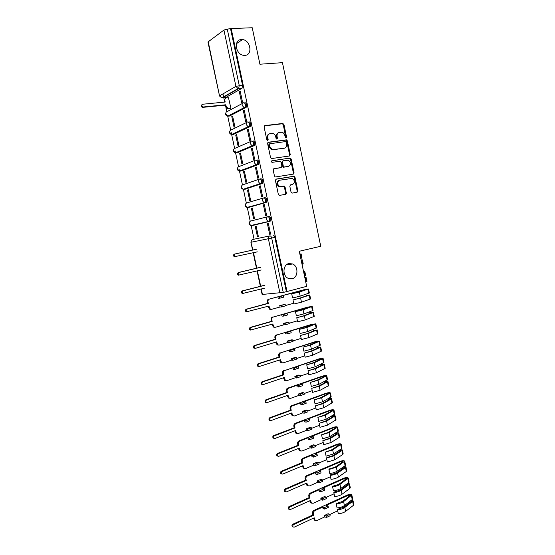 <?xml version="1.0" encoding="UTF-8"?>
<svg xmlns="http://www.w3.org/2000/svg" width="555" height="555" viewBox="0 0 555 555"><rect width="100%" height="100%" fill="white"/><g stroke="black" fill="none" stroke-linecap="round" stroke-linejoin="round"><path stroke-width="0.83" d="M286.04 137.883L286.553 136.967L283.945 124.507L282.717 123.453L264.846 125.61L264.09 126.928L266.768 139.596L267.642 140.332L268.169 139.409L267.822 137.772C267.531 135.434 268.336 134.032 270.229 133.554L272.845 133.443C274.316 133.935 275.273 135.031 275.703 136.738L276.05 138.362L276.917 139.097L277.431 138.181L277.091 136.558C276.799 134.241 277.59 132.846 279.456 132.374L282.009 132.263C283.466 132.742 284.417 133.838 284.854 135.538L285.187 137.147L286.04 137.883M285.818 137.869L283.307 124.792L282.398 123.758L264.326 125.881M267.441 140.325L267.198 138.035L267.822 137.772M276.702 139.09L276.459 136.821L277.091 136.558M288.891 263.549C282.835 264.624 282.217 275.689 288.087 278.291L292.11 278.776C298.201 277.576 298.646 266.476 292.721 263.986L288.891 263.549M241.487 39.544C233.405 39.495 235.424 54.556 243.596 55.32L244.838 55.375C252.955 55.278 250.7 40.147 242.473 39.578L241.487 39.544M291.042 192.099L292.256 193.091L297.126 192.203L297.848 190.871L294.976 177.163L294.178 176.192L276.14 179.099L275.398 180.444L278.339 194.382L279.581 195.388L285.582 194.299L286.318 192.946L285.069 187.028L284.292 186.064L279.644 186.425C276.862 184.094 276.827 182.033 279.54 180.243L292.263 178.384C295.045 180.666 295.107 182.713 292.443 184.531L290.529 184.864L289.807 186.196L291.042 192.099M231.185 28.569L252.234 27.75L259.913 64.22L282.446 62.659L320.734 246.274L299.277 251.255L306.665 286.345L287.011 291.528L231.185 28.569L227.259 29.124L239.247 85.498L238.581 88.654L222.395 97.909L221.729 97.874M289.537 155.976L290.258 154.665L287.365 140.866L286.498 139.853L268.356 142.226L267.6 143.551L270.562 157.578L271.409 158.584L289.537 155.976M291.174 159.042L294.06 172.792L293.338 174.117L275.259 176.989L274.454 176.011L273.192 170.031L273.941 168.692L281.17 167.548L281.912 166.216L281.08 162.275L279.845 161.248L272.012 162.372C271.249 161.762 271.228 161.214 271.95 160.735L290.348 158.05L291.174 159.042L290.529 159.271L293.408 173.007L294.06 172.792M279.935 293.047L268.37 238.726L251.235 242.23C251.061 240.801 251.561 239.885 252.74 239.482L269.903 235.882C270.701 235.868 271.291 236.583 271.679 238.026L283.244 292.409L262.12 294.476L260.961 289.093M222.95 93.899L223.651 97.187M223.783 97.777L224.178 99.636M225.954 107.927L226.752 111.638M227.71 116.12L230.693 130.057M231.255 132.666L234.626 148.414M235.167 150.946L238.546 166.708M239.073 169.171L242.452 184.954M243.395 189.359L246.351 203.137M247.287 207.528L250.236 221.265M251.172 225.642L254.072 239.198M287.011 291.528L283.244 292.409M241.862 88.37L225.594 97.604L221.854 97.874L238.019 88.62L242.049 88.224L238.019 88.62L235.924 86.372L223.929 30.06L227.259 29.124M208.201 41.611L219.544 96.015L207.952 41.993L223.929 30.06M230.082 108.683L230.942 108.315L228.473 97.708M239.295 91.61L241.633 102.599L242.521 102.12L240.183 91.11L239.295 91.61L240.266 91.519M243.347 110.646L245.678 121.6L246.573 121.163L244.242 110.181L243.347 110.646L244.311 110.542M231.775 116.592L234.057 127.248L234.904 126.831L232.621 116.155L231.775 116.592L232.691 116.488M247.384 129.62L249.701 140.533L250.61 140.137L248.279 129.197L247.384 129.62L248.349 129.502M235.722 135.045L237.991 145.667L238.851 145.292L236.576 134.65L235.722 135.045L236.638 134.934M251.408 148.532L253.718 159.41L254.634 159.056L252.31 148.15L251.408 148.532L252.365 148.393M239.656 153.444L241.925 164.03L242.785 163.69L240.516 153.083L239.656 153.444L240.565 153.312M255.418 167.381L257.721 178.224L258.644 177.912L256.327 167.041L255.418 167.381L256.368 167.228M243.576 171.779L245.837 182.331L246.704 182.033L244.443 171.46L243.576 171.779L244.484 171.641M259.414 186.168L261.71 196.976L262.64 196.699L260.337 185.87L259.414 186.168L260.364 186.008M247.488 190.06L249.736 200.577L250.617 200.313L248.362 189.775L247.488 190.06L248.39 189.907M286.331 193.431L285.7 193.549M263.396 204.892L265.692 215.673L266.622 215.43L264.326 204.635L263.396 204.892L264.346 204.719M251.387 208.278L253.628 218.767L254.509 218.538L252.261 208.035L251.387 208.278L252.282 208.111M267.371 223.561L269.654 234.3L270.59 234.106L268.301 223.339L267.371 223.561L268.308 223.374M255.272 226.447L257.506 236.895L258.394 236.707L256.153 226.232L255.272 226.447L256.16 226.267M268.023 216.658L269.078 216.45C270.784 217.192 271.263 218.719 270.507 221.015L252.955 225.413L251.158 225.427M264.097 197.816L265.082 197.635C266.795 198.35 267.267 199.883 266.483 202.228L249.084 207.327L247.28 207.348M260.156 178.911L261.072 178.759C262.799 179.445 263.257 180.986 262.446 183.379L245.199 189.186L243.388 189.206M257.048 159.826C258.783 160.485 259.234 162.032 258.394 164.474L241.307 170.989L239.496 171.016M253.011 140.824C254.759 141.456 255.196 143.01 254.329 145.5L237.394 152.729L235.597 152.778M248.959 121.76C250.714 122.364 251.144 123.931 250.25 126.471L233.475 134.414L231.692 134.476M244.894 102.633C246.663 103.202 247.079 104.791 246.156 107.379L229.541 116.037L227.772 116.12M233.1 134.456L233.475 134.414M229.104 116.085L229.541 116.037M286.359 291.583L274.843 237.346C274.454 235.903 273.865 235.188 273.067 235.209M230.596 28.992L242.535 85.213L242.049 88.224M225.094 97.652L225.594 97.604M278.457 132.714C276.834 133.346 276.161 134.712 276.459 136.821M269.21 133.908C267.572 134.553 266.899 135.933 267.198 138.035M289.315 156.004L289.613 154.9L286.727 141.123L285.853 140.11L267.871 142.469M286.276 142.337L285.423 141.608L269.806 143.738L269.279 144.668L269.647 146.395L272.408 149.635L284.299 148.227C286.144 147.734 286.921 146.333 286.63 144.036L286.276 142.337M269.536 143.856L268.655 144.924L269.279 144.668M284.542 148.178L271.777 149.885L269.015 146.645L268.655 144.924M293.061 174.166L293.408 173.007M273.532 168.88L280.816 167.672M271.596 160.929L289.967 158.022M288.586 166.375C291.285 164.537 291.195 162.483 288.309 160.201L283.189 160.742L282.453 162.067L283.286 166L284.104 166.986L288.628 166.368M282.89 160.846L281.815 162.296L282.453 162.067M287.941 166.604L283.459 167.208L282.641 166.229L281.815 162.296M290.529 159.271L289.322 158.251M292.312 184.572L290.189 185.009M278.901 180.444C276.189 182.241 276.224 184.302 279.005 186.626L280.865 186.542M285.256 194.354L285.672 193.14L284.431 187.222L283.647 186.265L280.226 186.737M296.786 192.266L297.189 191.059L294.323 177.371L293.533 176.4L275.759 179.265M230.297 108.662L227.377 108.863L225.399 106.733L225.066 105.186L225.788 104.784L226.121 106.338L228.105 108.475L230.935 108.281M228.674 97.687L226.433 97.902C225.205 98.166 224.685 99.026 224.872 100.49L225.198 102.037L202.797 104.229C201.472 105.061 201.548 105.984 203.033 107.004L225.788 104.784M225.066 105.186L202.332 107.406C200.868 106.414 200.778 105.492 202.069 104.645M224.407 102.12L224.144 100.892L225.413 98.367M256.715 249.188L235.16 253.975C234.002 254.71 233.946 255.584 235.015 256.604L257.291 251.859M235.66 256.715L234.266 256.736C233.204 255.723 233.253 254.842 234.418 254.114L255.945 249.327M301.171 260.246L302.378 259.879L301.129 260.045M302.024 264.312L303.231 263.93L302.378 259.879M260.6 267.316L239.15 272.422C238.005 273.15 237.942 274.017 238.962 275.037L261.169 269.987M300.768 258.325L301.975 257.964L301.122 253.906L299.873 254.086M299.908 254.252L301.122 253.906M238.983 275.238L238.213 275.134C237.193 274.121 237.256 273.254 238.4 272.526L259.823 267.427M304.875 277.854L306.069 277.424L304.806 277.535M305.729 281.905L306.922 281.468L306.069 277.424M264.471 285.388L243.125 290.806C241.994 291.528 241.925 292.395 242.91 293.408L265.04 288.052M304.473 275.932L305.666 275.516L304.82 271.471L303.557 271.596M303.62 271.874L304.82 271.471M242.951 293.581L242.153 293.47C241.168 292.464 241.245 291.604 242.369 290.882L263.687 285.471M270.889 309.357L269.55 309.19L268.141 306.263M277.888 296.835L279.429 296.717L279.748 298.208L278.208 298.319L277.888 296.835L269.487 299.076C268.322 299.534 267.829 300.477 268.003 301.906L268.329 303.405L247.086 309.135C245.976 309.85 245.893 310.717 246.836 311.716L268.897 306.055L270.334 309.149L271.673 309.315L280.06 307.012L279.741 305.521L281.288 305.437L281.6 306.929L285.471 305.861L285.152 304.376L279.741 305.521M280.06 307.012L281.6 306.929M292.991 299.908L300.602 298.084L301.469 302.184L293.866 304.015L292.991 299.908L299.409 298.25L308.032 295.35L306.173 295.558L306.256 295.947M300.602 298.084L309.218 295.184L306.145 295.42M301.469 302.184L310.599 298.944L309.752 294.913M285.402 305.534L293.699 303.252M305.895 294.247L306.173 295.558M279.748 298.208L283.626 297.175L283.307 295.683L281.76 295.801L307.04 289.287L291.708 293.852L292.582 297.966L300.193 296.148L309.35 293.012L308.504 288.982L304.105 289.703L269.487 299.076M291.708 293.852L299.325 292.041L308.504 288.982M246.906 311.868L246.073 311.75C245.13 310.751 245.213 309.891 246.323 309.177L267.545 303.453L267.219 301.962C267.038 300.532 267.531 299.589 268.696 299.131M283.307 295.683L279.429 296.717M285.152 304.376L281.288 305.437M267.545 303.453L268.329 303.405M274.642 327.256L273.331 327.061L271.992 324.224M281.69 314.657L283.237 314.602L283.556 316.086L282.009 316.135L281.69 314.657L273.324 317.016C272.165 317.495 271.673 318.445 271.853 319.874L272.172 321.366L251.033 327.401C249.944 328.116 249.847 328.976 250.756 329.975L272.741 324.009L274.121 327.055L275.509 327.228L283.855 324.8L283.536 323.315L285.09 323.287L285.409 324.772L289.252 323.648L288.94 322.171L283.536 323.315M283.855 324.8L285.409 324.772M296.765 317.703L304.348 315.83L305.215 319.916L297.633 321.796L296.765 317.703L303.155 315.968L311.709 312.805L309.843 312.971L309.947 313.457M304.348 315.83L312.895 312.659L309.808 312.791M305.215 319.916L314.262 316.371L313.415 312.354M289.169 323.246L297.431 320.839M309.6 311.82L309.843 312.971M283.556 316.086L287.414 314.99L287.095 313.506L285.541 313.568L310.71 306.742L295.482 311.66L296.349 315.76L303.946 313.894L313.02 310.46L312.174 306.436L307.768 307.102L273.324 317.016M295.482 311.66L303.079 309.808L312.174 306.436M250.846 330.093L249.993 329.975C249.084 328.976 249.174 328.123 250.263 327.408L271.381 321.387L271.062 319.895C270.882 318.466 271.374 317.515 272.533 317.044M287.095 313.506L283.237 314.602M288.94 322.171L285.09 323.287M271.381 321.387L272.172 321.366M278.374 345.099L277.105 344.877L275.828 342.13M285.478 332.417L287.039 332.424L287.351 333.902L285.79 333.895L285.478 332.417L277.153 334.901C275.995 335.393 275.509 336.351 275.689 337.78L276.008 339.272L254.974 345.612C253.892 346.327 253.795 347.18 254.669 348.165L255.55 348.297L276.57 341.901L277.902 344.898L279.332 345.085L287.636 342.532L287.317 341.054L288.884 341.082L289.197 342.567L293.026 341.387L292.714 339.91L291.146 339.882L287.317 341.054M287.636 342.532L289.197 342.567M300.519 335.435L308.087 333.513L308.948 337.586L301.386 339.521L300.519 335.435L306.887 333.638L315.372 330.204L313.499 330.322L313.624 330.912M308.087 333.513L316.565 330.086L313.457 330.107M308.948 337.586L317.918 333.742L317.072 329.739M292.922 340.902L301.143 338.377M313.291 329.337L313.499 330.322M287.351 333.902L291.188 332.75L290.875 331.273L289.315 331.279L314.373 324.141L305.618 327.637L299.242 329.413L300.109 333.506L307.678 331.592L316.676 327.845L315.837 323.836L311.424 324.446L277.153 334.901M299.242 329.413L306.818 327.512L315.837 323.836M254.773 348.262L253.892 348.138C253.018 347.152 253.122 346.299 254.197 345.592L275.211 339.258L274.892 337.766C274.711 336.344 275.204 335.387 276.355 334.901M290.875 331.273L287.039 332.424M292.714 339.91L288.884 341.082M275.211 339.258L276.008 339.272M282.093 362.887L280.872 362.637L279.651 359.98M289.252 350.129L290.82 350.191L291.139 351.669L289.571 351.599L289.252 350.129L280.969 352.737C279.817 353.244 279.332 354.208 279.512 355.63L279.831 357.115L258.894 363.768C257.832 364.475 257.728 365.322 258.568 366.307L259.469 366.439L280.393 359.744L281.676 362.692L283.14 362.88L291.403 360.209L291.091 358.738L292.658 358.828L292.978 360.299L296.786 359.064L296.474 357.593L294.892 357.51L291.091 358.738M291.403 360.209L292.978 360.299M304.272 353.119L311.813 351.149L312.666 355.207L305.132 357.191L304.272 353.119L310.606 351.246L319.021 347.555L317.148 347.624L317.293 348.318M311.813 351.149L320.214 347.451L320.721 347.069L317.092 347.375M312.666 355.207L321.56 351.065L320.721 347.069M296.668 358.502L304.848 355.859M316.974 346.806L317.148 347.624M291.139 351.669L294.955 350.462L294.643 348.984L293.068 348.928L315.906 341.755L318.029 341.491L309.343 345.272L302.995 347.118L303.863 351.197L311.404 349.227L320.325 345.182L319.486 341.186L315.074 341.734L280.969 352.737M302.995 347.118L310.55 345.161L319.486 341.186M258.685 366.376L257.791 366.244C256.944 365.266 257.055 364.42 258.117 363.712L279.026 357.073L278.707 355.588C278.534 354.166 279.019 353.202 280.164 352.696M294.643 348.984L290.82 350.191M296.474 357.593L292.658 358.828M279.026 357.073L279.831 357.115M285.811 380.612L284.625 380.341L283.459 377.775M293.019 367.785L294.594 367.903L294.906 369.373L293.331 369.255L293.019 367.785L284.771 370.511C283.626 371.031 283.147 372.003 283.321 373.425L283.64 374.909L262.806 381.861C261.759 382.568 261.641 383.408 262.453 384.386L263.382 384.525L284.202 377.525L285.436 380.425L286.935 380.626L295.163 377.83L294.844 376.366L296.432 376.512L296.745 377.983L300.539 376.692L300.227 375.222L298.639 375.083L294.844 376.366M295.163 377.83L296.745 377.983M308.004 370.747L315.524 368.728L316.378 372.773L308.864 374.805L308.004 370.747L314.317 368.804L322.663 364.85L320.776 364.878L320.943 365.662M315.524 368.728L323.863 364.767L324.356 364.351L320.721 364.586M316.378 372.773L325.195 368.333L324.356 364.351M300.401 376.054L308.545 373.286M320.637 364.212L320.776 364.878M294.906 369.373L298.715 368.111L298.403 366.64L296.814 366.529L319.548 359.023L321.428 358.981L313.062 362.845L306.735 364.76L307.595 368.825L315.122 366.813L323.96 362.471L323.121 358.488C322.497 358.162 321.026 358.329 318.702 358.974L284.771 370.511M306.735 364.76L314.262 362.762L323.121 358.488M262.543 384.448L261.669 384.296C260.857 383.318 260.975 382.478 262.022 381.771L282.835 374.833L282.516 373.355C282.335 371.933 282.821 370.969 283.959 370.442M298.403 366.64L294.594 367.903M300.227 375.222L296.432 376.512M282.835 374.833L283.64 374.909M289.516 398.289L288.378 397.997L287.261 395.507M296.772 385.385L298.354 385.558L298.673 387.029L297.085 386.849L296.772 385.385L288.558 388.229C287.421 388.771 286.942 389.749 287.122 391.164L287.435 392.642L266.705 399.898C265.672 400.606 265.554 401.445 266.331 402.417L267.274 402.548L287.996 395.25L289.19 398.108L290.716 398.31L298.902 395.396L298.59 393.939L300.186 394.14L300.498 395.604L304.272 394.265L303.967 392.801L302.364 392.6L298.59 393.939M298.902 395.396L300.498 395.604M311.73 388.32L319.229 386.252L320.082 390.283L312.583 392.364L311.73 388.32L318.015 386.308L326.291 382.097L324.404 382.069L324.592 382.964M319.229 386.252L327.977 381.576C327.589 381.216 326.375 381.278 324.335 381.75M320.082 390.283L328.817 385.545L327.977 381.576M304.119 393.544L312.222 390.658M324.3 381.576L324.404 382.069M298.673 387.029L302.454 385.711L302.142 384.247L300.546 384.074L323.17 376.235L325.063 376.241L316.759 380.362L310.467 382.353L311.32 386.405L318.827 384.344L327.589 379.703L326.749 375.728C326.118 375.353 324.64 375.492 322.323 376.158L287.747 388.132L288.558 388.229M310.467 382.353L317.973 380.3L326.749 375.728M266.393 402.451L265.547 402.292C264.763 401.32 264.888 400.481 265.914 399.78L286.623 392.538L286.311 391.067C286.13 389.652 286.609 388.673 287.747 388.132M302.142 384.247L298.354 385.558M303.967 392.801L300.186 394.14M286.623 392.538L287.435 392.642M293.213 415.903L292.11 415.598L291.049 413.191M300.512 402.93L302.107 403.159L302.42 404.623L300.824 404.387L300.512 402.93L292.339 405.892C291.208 406.447 290.73 407.432 290.91 408.848L291.222 410.318L270.59 417.873C269.577 418.581 269.446 419.42 270.202 420.385L271.159 420.523L291.784 412.92L292.936 415.737L294.49 415.945L302.642 412.913L302.329 411.456L303.932 411.713L304.244 413.177L307.997 411.775L307.692 410.318L306.082 410.062L302.329 411.456M302.642 412.913L304.244 413.177M315.441 405.837L322.92 403.721L323.766 407.745L316.295 409.867L315.441 405.837L321.706 403.756L329.913 399.281L328.012 399.218L328.22 400.204M322.92 403.721L331.592 398.747C331.21 398.351 330.024 398.379 328.019 398.837M323.766 407.745L332.424 402.708L331.592 398.747M307.831 410.984L315.899 407.981M302.42 404.623L306.187 403.249L305.874 401.792L304.272 401.563L326.791 393.398L328.685 393.446L320.457 397.831L314.179 399.891L315.039 403.929L322.517 401.82L331.196 396.881L330.364 392.919C329.719 392.482 328.248 392.607 325.938 393.294L291.521 405.76L292.339 405.892M314.179 399.891L321.664 397.789L330.364 392.919M270.229 420.406L269.404 420.225C268.648 419.268 268.78 418.428 269.792 417.728L290.404 410.187L290.092 408.716C289.918 407.308 290.39 406.322 291.521 405.76M305.874 401.792L302.107 403.159M307.692 410.318L303.932 411.713M290.404 410.187L291.222 410.318M296.904 433.462L295.843 433.143L294.83 430.819M304.237 420.419L305.847 420.711L306.159 422.168L304.549 421.869L304.237 420.419L296.106 423.5C294.982 424.075 294.511 425.068 294.684 426.476L294.996 427.947L274.461 435.793C273.462 436.507 273.324 437.34 274.059 438.297L275.03 438.436L295.551 430.541L296.668 433.316L298.25 433.517L306.36 430.375L306.055 428.918L307.664 429.237L307.976 430.694L311.716 429.237L311.404 427.787L309.787 427.475L306.055 428.918M306.36 430.375L307.976 430.694M319.139 423.298L326.597 421.134L327.443 425.144L319.992 427.322L319.139 423.298L325.383 421.148L333.52 416.423L331.619 416.305L331.848 417.395M326.597 421.134L335.192 415.868C334.936 415.48 333.95 415.438 332.244 415.744M327.443 425.144L336.025 419.816L335.192 415.868M311.528 428.363L319.555 425.248M306.159 422.168L309.905 420.739L309.6 419.282L307.983 418.997L330.392 410.506L332.299 410.603L324.134 415.244L317.883 417.367L318.736 421.398L326.194 419.24L334.804 414.009L333.971 410.062C333.319 409.569 331.841 409.673 329.538 410.374L295.288 423.34L296.106 423.5M317.883 417.367L325.348 415.223L333.971 410.062M273.254 438.11L274.059 438.297L273.254 438.11C272.526 437.153 272.665 436.32 273.664 435.613L294.178 427.78L293.866 426.316C293.685 424.908 294.157 423.916 295.288 423.34M309.6 419.282L305.847 420.711M311.404 427.787L307.664 429.237M294.178 427.78L294.996 427.947M300.588 450.965L299.561 450.632L298.59 448.391M307.956 437.853L309.572 438.2L309.884 439.657L308.268 439.303L307.956 437.853L299.866 441.052C298.743 441.641 298.271 442.64 298.451 444.049L298.763 445.512L278.326 453.664C277.333 454.372 277.195 455.197 277.902 456.148L278.894 456.286L299.311 448.1L300.394 450.833L302.003 451.042L310.072 447.774L309.766 446.331L311.383 446.706L311.695 448.156L315.413 446.643L315.108 445.2L313.478 444.833L309.766 446.331M310.072 447.774L311.695 448.156M322.83 440.705L330.26 438.499L331.106 442.495L323.683 444.715L322.83 440.705L329.046 438.485L337.121 433.51L335.206 433.351L335.456 434.53M330.26 438.499L338.328 433.51L338.786 432.942L336.281 432.664M331.106 442.495L339.154 437.451L339.611 436.875L338.786 432.942M315.212 445.7L323.204 442.467M309.884 439.657L313.617 438.173L313.304 436.723L311.681 436.383L333.985 427.565L335.9 427.711L327.804 432.602L321.581 434.801L322.427 438.811L329.864 436.612L338.397 431.082L337.565 427.149C336.899 426.601 335.421 426.684 333.125 427.406L299.034 440.864L299.866 441.052M321.581 434.801L329.018 432.602L337.565 427.149M277.882 456.134L277.098 455.933C276.39 454.982 276.529 454.156 277.514 453.449L297.931 445.318L297.619 443.861C297.445 442.453 297.917 441.454 299.034 440.864M313.304 436.723L309.572 438.2M315.108 445.2L311.383 446.706M297.931 445.318L298.763 445.512M304.265 468.413L303.273 468.066L302.343 465.909M311.66 455.239L313.291 455.641L313.596 457.091L311.972 456.682L311.66 455.239L303.606 458.548C302.496 459.158 302.024 460.164 302.197 461.573L302.51 463.03L282.176 471.466C281.198 472.18 281.052 473.006 281.739 473.949L282.738 474.088L303.065 465.603L304.105 468.302L305.743 468.51L313.769 465.132L313.464 463.682L315.094 464.112L315.406 465.562L319.111 464.001L318.799 462.558L317.162 462.135L313.464 463.682M313.769 465.132L315.406 465.562M326.506 458.062L333.916 455.808L334.762 459.79L327.36 462.058L326.506 458.062L326.902 457.542L332.702 455.773L340.701 450.542L339.272 450.181M333.916 455.808L341.915 450.57L342.366 449.959L340.201 449.571M334.762 459.79L342.74 454.496L343.191 453.879L342.366 449.959M318.889 462.974L326.839 459.63M313.596 457.091L317.314 455.551L317.002 454.108L315.372 453.712L337.572 444.576L339.487 444.763L331.46 449.911L325.265 452.172L326.111 456.175L333.52 453.921L341.526 448.711L341.977 448.107L341.152 444.187C340.472 443.577 338.994 443.646 336.705 444.388L302.773 458.333L303.606 458.548M325.265 452.172L332.681 449.932L341.152 444.187M281.69 473.908L280.927 473.706C280.24 472.763 280.386 471.937 281.357 471.23L301.677 462.808L301.365 461.351C301.192 459.942 301.663 458.936 302.773 458.333M317.002 454.108L313.291 455.641M318.799 462.558L315.094 464.112M301.677 462.808L302.51 463.03M307.935 485.805L306.971 485.452L306.082 483.37M315.358 472.562L316.995 473.02L317.3 474.469L315.663 474.005L315.358 472.562L307.338 475.996C306.228 476.613 305.763 477.633 305.937 479.034L306.249 480.484L286.012 489.219C285.048 489.933 284.895 490.759 285.561 491.695L286.574 491.834L306.804 483.058L307.81 485.715L309.468 485.923L317.46 482.427L317.155 480.984L318.792 481.469L319.097 482.919L322.788 481.303L322.483 479.86L320.832 479.381L317.155 480.984M317.46 482.427L319.097 482.919M330.176 475.364C333.236 475.018 335.699 474.254 337.565 473.061L338.404 477.036C336.538 478.237 334.075 479.007 331.023 479.347L330.176 475.364L330.565 474.809L336.344 473.013L344.28 467.525L344.495 467.213L343.191 467.039M337.565 473.061L345.494 467.574L345.938 466.928L344.038 466.45M338.404 477.036L346.32 471.486L346.757 470.834L345.938 466.928M322.552 480.2L330.468 476.738M317.3 474.469L320.998 472.881L320.693 471.438L319.049 470.987L341.145 461.531L343.066 461.76L335.109 467.157L329.323 468.947L328.935 469.488L329.774 473.484C332.833 473.131 335.296 472.367 337.169 471.181L345.106 465.721L345.55 465.083L344.724 461.17C344.038 460.504 342.553 460.56 340.271 461.316L306.506 475.753L307.338 475.996M328.935 469.488L336.33 467.206L344.724 461.17M285.492 491.633L284.743 491.418C284.084 490.481 284.229 489.656 285.194 488.948L305.416 480.235L305.104 478.785C304.924 477.383 305.396 476.37 306.506 475.753M320.693 471.438L316.995 473.02M322.483 479.86L318.792 481.469M305.416 480.235L306.249 480.484M311.598 503.142L310.661 502.788L309.815 500.776M319.042 489.836L320.686 490.356L320.991 491.792L319.347 491.279L319.042 489.836L311.064 493.381C309.961 494.019 309.496 495.046 309.669 496.447L309.981 497.89L289.835 506.916C288.884 507.631 288.732 508.456 289.37 509.386L290.397 509.518L310.529 500.457L311.508 503.08L313.18 503.281L321.137 499.673L320.832 498.237L322.483 498.779L322.788 500.215L326.458 498.55L326.153 497.113L324.495 496.579L320.832 498.237M321.137 499.673L322.788 500.215M333.832 492.611C336.892 492.285 339.341 491.508 341.2 490.266L342.033 494.227C340.187 495.483 337.731 496.267 334.672 496.586L333.832 492.611L334.214 492.028L339.972 490.19L347.846 484.459L348.054 484.133L347.007 483.884M341.2 490.266L349.06 484.522L349.49 483.842L347.818 483.301M342.033 494.227L349.879 488.428L350.316 487.741L349.49 483.842M326.208 497.37L334.082 493.797M320.991 491.792L324.668 490.148L324.363 488.712L322.712 488.206L344.704 478.431L346.632 478.708L338.737 484.362L332.972 486.18L332.591 486.756L333.437 490.738C336.49 490.412 338.945 489.628 340.805 488.393L348.672 482.677L349.109 482.004L348.283 478.105C347.59 477.383 346.098 477.418 343.829 478.195L310.217 493.111L311.064 493.381M332.591 486.756C335.65 486.43 338.106 485.653 339.965 484.425L348.283 478.105M289.287 509.296L288.551 509.074C287.906 508.151 288.066 507.325 289.009 506.611L309.135 497.613L308.83 496.163C308.649 494.769 309.114 493.749 310.217 493.111M324.363 488.712L320.686 490.356M326.153 497.113L322.483 498.779M309.135 497.613L309.981 497.89M315.247 520.43L314.345 520.07L313.533 518.127M322.712 507.062L324.363 507.631L324.675 509.067L323.017 508.491L322.712 507.062L314.775 510.718C313.672 511.377 313.207 512.404 313.388 513.798L313.693 515.248L293.644 524.558C292.707 525.273 292.554 526.091 293.172 527.014L294.205 527.153L314.241 517.801L315.191 520.389L316.884 520.59L324.8 516.865L324.495 515.435L326.153 516.025L326.458 517.461L330.114 515.741L329.809 514.312L328.144 513.722L324.495 515.435M324.8 516.865L326.458 517.461M337.475 509.809C340.534 509.504 342.983 508.706 344.822 507.416L345.654 511.363C343.816 512.667 341.374 513.472 338.314 513.77L337.475 509.809L337.849 509.192L343.594 507.319L351.398 501.338L351.606 500.992L350.76 500.707M344.822 507.416L352.619 501.422L353.042 500.707L351.544 500.111M345.654 511.363L353.438 505.321L353.861 504.592L353.042 500.707M329.85 514.492L337.69 510.801M324.675 509.067L328.331 507.374L328.026 505.938L326.368 505.376L348.256 495.289L350.399 495.268L350.191 495.608L342.366 501.505L336.614 503.364L336.24 503.975L337.079 507.936C340.139 507.631 342.588 506.833 344.426 505.55L352.231 499.583L352.654 498.876L351.835 494.984C351.128 494.214 349.643 494.227 347.375 495.018L313.922 510.42L314.775 510.718M336.24 503.975C339.299 503.662 341.748 502.872 343.594 501.595L351.835 494.984M293.068 526.903L292.346 526.681C291.722 525.758 291.881 524.94 292.818 524.225L312.847 514.936L312.541 513.493C312.361 512.098 312.826 511.072 313.922 510.42M328.026 505.938L324.363 507.631M329.809 514.312L326.153 516.025M312.847 514.936L313.693 515.248M285.908 137.231L286.553 136.967M267.545 139.673L268.169 139.409M276.799 138.445L277.431 138.181M252.74 239.482L269.903 235.882C268.696 236.291 268.183 237.242 268.37 238.726L274.843 237.346M251.755 240.065L250.922 242.292L252.907 250.007M253.489 252.719L256.798 268.148M257.388 270.896L260.677 286.234M261.273 289.016L262.453 294.497M219.544 96.015L221.854 97.874L219.808 95.724L235.924 86.372L242.535 85.213M270.105 221.265L251.859 225.635L250.784 225.524L249.361 223.721C249.181 222.284 249.681 221.383 250.867 221.001L267.774 216.721M266.109 202.471L247.981 207.535L246.968 207.431L245.47 205.579C245.289 204.143 245.796 203.248 246.982 202.88L263.576 197.955M262.099 183.608L244.089 189.373L243.152 189.29L241.571 187.382C241.39 185.946 241.897 185.058 243.09 184.711L259.379 179.14M258.082 164.682L240.19 171.155L239.323 171.086L237.658 169.129C237.478 167.693 237.991 166.805 239.191 166.479L255.182 160.27M254.044 145.701L236.277 152.882L235.486 152.819L233.738 150.821C233.551 149.378 234.064 148.497 235.271 148.192L250.978 141.358M250 126.651L232.351 134.553L231.643 134.504L229.798 132.451C229.617 131.001 230.131 130.134 231.345 129.842L246.774 122.391M245.941 107.538L244.783 107.663L228.41 116.161L227.786 116.12L225.85 114.018C225.663 112.568 226.183 111.708 227.404 111.437L242.577 103.362M243.735 102.744C245.497 103.32 245.921 104.909 244.998 107.497L244.138 107.615L242.147 105.422C241.959 103.917 242.486 103.022 243.735 102.744M247.807 121.892C249.556 122.495 249.986 124.07 249.098 126.609L248.12 126.734L246.226 124.591C246.038 123.085 246.566 122.19 247.807 121.892M251.859 140.97C253.607 141.608 254.044 143.169 253.177 145.66L252.088 145.785L250.291 143.696C250.104 142.198 250.624 141.289 251.859 140.97M255.904 159.993C257.638 160.652 258.089 162.206 257.249 164.648L256.049 164.78L254.343 162.74C254.155 161.241 254.676 160.326 255.904 159.993M259.934 178.946C261.662 179.64 262.12 181.18 261.308 183.573L259.997 183.705L258.38 181.721C258.193 180.222 258.713 179.3 259.934 178.946M263.951 197.844C265.665 198.558 266.129 200.091 265.352 202.436L263.944 202.568L262.404 200.639C262.217 199.148 262.73 198.211 263.951 197.844M267.954 216.672C269.661 217.421 270.132 218.941 269.376 221.244L267.878 221.369L266.414 219.496C266.233 218.004 266.74 217.067 267.954 216.672M264.388 125.819L264.846 125.61M282.079 123.737L282.717 123.453M283.307 124.792L283.945 124.507M267.961 142.392L268.356 142.226M285.506 140.082L286.151 139.825M286.727 141.123L287.365 140.866M289.613 154.9L290.258 154.665M269.015 146.645L269.647 146.395M273.011 149.989L273.643 149.739M283.661 148.476L284.299 148.227M280.532 167.77L281.17 167.548M282.641 166.229L283.286 166M283.869 167.242L284.514 167.02M291.798 184.725L292.443 184.531M283.203 186.223L283.841 186.022M284.431 187.222L285.069 187.028M285.672 193.14L286.318 192.946M293.116 176.365L293.762 176.157M294.323 177.371L294.976 177.163M297.189 191.059L297.848 190.871M225.399 106.733L226.121 106.338M227.98 108.898L228.709 108.509M224.144 100.892L224.872 100.49M202.707 107.427L203.401 107.025M234.418 254.114L235.16 253.975M301.83 260.066L302.683 264.131M300.567 254.079L301.427 258.151M238.4 272.526L239.15 272.422M305.527 277.653L306.381 281.704M304.272 271.686L305.125 275.738M242.369 290.882L243.125 290.806M268.426 307.595L269.217 307.553M309.218 295.184L310.072 299.221M304.924 289.634L305 289.988M299.325 292.041L300.193 296.148M307.969 289.231L308.816 293.276M267.219 301.962L268.003 301.906M246.323 309.177L247.086 309.135M272.269 325.514L273.06 325.501M312.895 312.659L313.741 316.683M308.601 307.061L308.691 307.512M303.079 309.808L303.946 313.894M311.646 306.728L312.493 310.758M271.062 319.895L271.853 319.874M250.263 327.408L251.033 327.401M276.092 343.372L276.889 343.392M316.565 330.086L317.404 334.096M312.257 324.432L312.375 324.987M306.818 327.512L307.678 331.592M315.316 324.169L316.163 328.185M274.892 337.766L275.689 337.78M254.197 345.592L254.974 345.612M279.907 361.173L280.712 361.229M320.214 347.451L321.061 351.454M315.906 341.755L316.045 342.407M310.55 345.161L311.404 349.227M318.979 341.561L319.819 345.564M278.707 355.588L279.512 355.63M258.117 363.712L258.894 363.768M283.709 378.919L284.514 379.003M323.863 364.767L324.703 368.756M319.548 359.023L319.708 359.779M314.262 362.762L315.122 366.813M322.622 358.891L323.468 362.887M282.516 373.355L283.321 373.425M262.022 381.771L262.806 381.861M287.497 396.617L288.316 396.728M327.492 382.034L328.331 386.009M323.17 376.235L323.35 377.088M317.973 380.3L318.827 384.344M326.264 376.172L327.096 380.154M286.311 391.067L287.122 391.164M265.914 399.78L266.705 399.898M291.278 414.252L292.096 414.391M331.113 399.246L331.952 403.208M326.791 393.398L326.992 394.348M321.664 397.789L322.517 401.82M329.885 393.405L330.725 397.373M290.092 408.716L290.91 408.848M269.792 417.728L270.59 417.873M295.045 431.832L295.87 432.005M334.727 416.403L335.56 420.357M330.392 410.506L330.613 411.56M325.348 415.223L326.194 419.24M333.5 410.582L334.332 414.536M293.866 426.316L294.684 426.476M273.664 435.613L274.461 435.793M298.798 449.363L299.631 449.557M338.328 433.51L339.154 437.451M333.985 427.565L334.228 428.717M329.018 432.602L329.864 436.612M337.107 427.704L337.933 431.651M297.619 443.861L298.451 444.049M277.514 453.449L278.326 453.664M302.544 466.831L303.377 467.06M338.814 450.473L339.056 451.617M341.915 450.57L342.74 454.496M337.572 444.576L337.835 445.818M332.681 449.932L333.52 453.921M340.694 444.777L341.526 448.711M301.365 461.351L302.197 461.573M281.357 471.23L282.176 471.466M306.277 484.251L307.109 484.508M342.414 467.567L342.643 468.656M345.494 467.574L346.32 471.486M341.145 461.531L341.429 462.87M336.33 467.206L337.169 471.181M344.28 461.802L345.106 465.721M305.104 478.785L305.937 479.034M285.194 488.948L286.012 489.219M309.995 501.616L310.835 501.9M346.008 484.612L346.223 485.639M349.06 484.522L349.879 488.428M344.704 478.431L345.009 479.874M339.965 484.425L340.805 488.393M347.846 478.771L348.672 482.677M308.83 496.163L309.669 496.447M289.009 506.611L289.835 506.916M313.7 518.925L314.553 519.244M349.588 501.602L349.789 502.573M352.619 501.422L353.438 505.321M348.256 495.289L348.582 496.822M343.594 501.595L344.426 505.55M351.412 495.691L352.231 499.583M312.541 513.493L313.388 513.798M292.818 524.225L293.644 524.558M246.156 107.379L244.138 107.615L227.786 116.12C225.642 115.544 225.066 114.274 226.072 112.325M250.25 126.471L248.12 126.734L231.643 134.504C229.534 133.866 229.007 132.596 230.048 130.696M254.329 145.5L252.088 145.785L235.486 152.819C233.419 152.125 232.927 150.856 234.023 149.004M258.394 164.474L256.049 164.78L239.323 171.086C237.29 170.336 236.846 169.06 237.984 167.249M262.446 183.379L259.997 183.705L243.152 189.29C241.154 188.485 240.745 187.201 241.938 185.432M266.483 202.228L246.968 207.431C245.005 206.578 244.644 205.288 245.886 203.56M270.507 221.015L250.784 225.524C248.841 224.615 248.522 223.311 249.826 221.625M250.922 242.292L252.594 250.076M253.177 252.789L256.486 268.225M257.076 270.972L260.364 286.311M236.472 43.658L242.473 39.578M286.366 264.888L292.721 263.986M282.398 123.758L283.036 123.474M285.853 140.11L286.498 139.853M271.777 149.885L272.408 149.635M283.459 167.208L284.104 166.986M289.696 158.286L290.348 158.05M279.005 186.626L279.644 186.425M283.647 186.265L284.292 186.064M293.533 176.4L294.178 176.192M227.377 108.863L228.105 108.475M202.332 107.406L203.033 107.004M234.266 256.736L235.015 256.604M238.213 275.134L238.962 275.037M242.153 293.47L242.91 293.408M269.55 309.19L270.334 309.149M246.073 311.75L246.836 311.716M273.331 327.061L274.121 327.055M249.993 329.975L250.756 329.975M277.105 344.877L277.902 344.898M253.892 348.138L254.669 348.165M280.872 362.637L281.676 362.692M257.791 366.244L258.568 366.307M284.625 380.341L285.436 380.425M261.669 384.296L262.453 384.386M288.378 397.997L289.19 398.108M265.547 402.292L266.331 402.417M292.11 415.598L292.936 415.737M269.404 420.225L270.202 420.385M295.843 433.143L296.668 433.316M299.561 450.632L300.394 450.833M277.098 455.933L277.902 456.148M303.273 468.066L304.105 468.302M280.927 473.706L281.739 473.949M306.971 485.452L307.81 485.715M284.743 491.418L285.561 491.695M310.661 502.788L311.508 503.08M288.551 509.074L289.37 509.386M314.345 520.07L315.191 520.389M292.346 526.681L293.172 527.014"/></g></svg>
